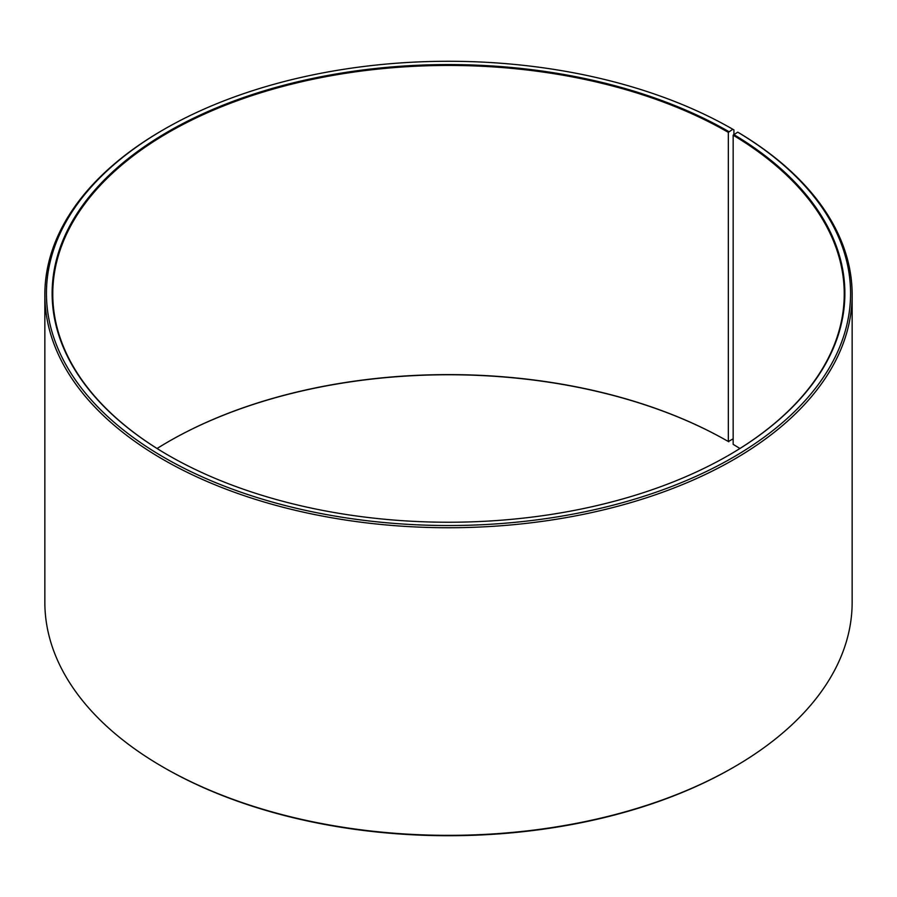 <?xml version="1.0" encoding="UTF-8"?>
<svg xmlns="http://www.w3.org/2000/svg" width="897" height="897" viewBox="0 0 897 897"><rect width="100%" height="100%" fill="white"/><g stroke="black" fill="none" stroke-linecap="round" stroke-linejoin="round"><path stroke-width="1.35" d="M737.726 132.151A402.069 232.132 180 0 1 729.474 459.443A402.069 232.132 180 0 1 162.548 456.584A402.069 232.132 180 0 1 164.196 129.269L163.075 129.908A403.65 233.041 180 0 0 44.85 294.698A403.65 233.041 180 0 0 448.5 527.739A403.65 233.041 180 0 0 852.15 294.698A403.65 233.041 180 0 0 738.859 132.812L737.726 132.151L733.163 135.212L733.163 444.363A395.734 228.477 180 0 1 739.913 448.5M733.163 135.212A395.734 228.477 180 0 1 844.234 293.924A395.734 228.477 180 0 1 728.555 455.351M168.445 455.351A395.734 228.477 180 0 1 52.766 293.924A395.734 228.477 180 0 1 297.064 82.838A395.734 228.477 180 0 1 728.33 132.364L728.33 441.526L733.163 438.824M157.087 448.5A395.734 228.477 180 0 1 168.67 441.526A395.734 228.477 180 0 1 728.33 441.526M168.445 441.649A396.373 228.836 180 0 1 728.779 441.784M852.15 294.698L852.15 602.302A403.65 233.041 180 0 1 733.925 767.092L732.804 767.731A402.069 232.132 180 0 1 164.196 767.731L163.075 767.092A403.65 233.041 180 0 1 44.85 602.302L44.85 294.698M733.925 767.092A403.65 233.041 180 0 1 163.075 767.092M733.925 134.27L733.925 129.908L732.804 129.258L728.33 132.364M164.196 129.269A402.069 232.132 180 0 1 732.804 129.258M733.623 134.438A396.373 228.836 180 0 1 728.779 455.216A396.373 228.836 180 0 1 168.221 455.216A396.373 228.836 180 0 1 168.232 131.59A396.373 228.836 180 0 1 728.779 131.59"/></g></svg>
